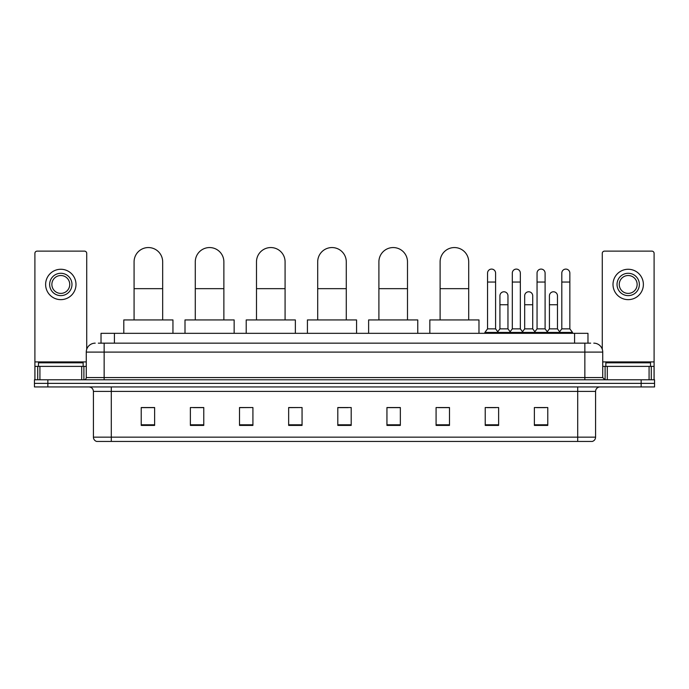 <?xml version="1.0" encoding="UTF-8"?>
<svg xmlns="http://www.w3.org/2000/svg" width="689" height="689" viewBox="0 0 689 689"><rect width="100%" height="100%" fill="white"/><g stroke="black" fill="none" stroke-linecap="round" stroke-linejoin="round"><path stroke-width="1.03" d="M101.025 343.156L101.025 333.33L587.975 333.33L587.975 343.156M98.544 343.156L590.662 343.156M98.338 343.156L104.142 343.156L104.142 352.096L86.271 352.096L86.271 377.563A2.231 2.231 0 0 1 84.041 379.794M95.211 343.156A8.931 8.931 0 0 0 86.271 352.096M593.789 343.156A8.931 8.931 0 0 1 602.729 352.096L602.729 377.563L604.959 379.794M47.851 379.794L34.45 379.794L34.45 383.368L47.851 383.368L34.45 383.368L34.45 386.942L47.851 386.942L47.851 383.368L641.149 383.368L47.851 383.368L47.851 379.794L641.149 379.794L641.149 383.368L654.55 383.368L641.149 383.368L641.149 386.942L47.851 386.942M641.149 386.942L654.55 386.942L654.55 379.794L641.149 379.794M595.58 437.162C595.451 439.298 594.383 440.727 592.359 441.442L577.709 441.442L577.709 437.162L595.58 437.162L595.58 391.412A4.47 4.47 0 0 1 600.041 386.942M577.709 441.442L96.641 441.442A4.47 4.47 0 0 1 93.42 437.162L93.42 391.412C93.161 388.699 91.671 387.209 88.959 386.942M547.772 425.406L547.772 407.535L534.371 407.535L534.371 425.406L547.772 425.406M498.629 425.406L498.629 407.535L485.228 407.535L485.228 425.406L498.629 425.406M449.486 425.406L449.486 407.535L436.085 407.535L436.085 425.406L449.486 425.406M400.343 425.406L400.343 407.535L386.942 407.535L386.942 425.406L400.343 425.406M154.629 425.406L154.629 407.535L141.228 407.535L141.228 425.406L154.629 425.406M203.772 425.406L203.772 407.535L190.371 407.535L190.371 425.406L203.772 425.406M252.915 425.406L252.915 407.535L239.514 407.535L239.514 425.406L252.915 425.406M302.058 425.406L302.058 407.535L288.657 407.535L288.657 425.406L302.058 425.406M351.201 425.406L351.201 407.535L337.799 407.535L337.799 425.406L351.201 425.406M438.316 407.63L449.486 407.63M487.106 407.63L496.037 407.63M536.602 407.63L545.542 407.63M302.058 407.535L288.657 407.63L302.058 407.535M252.915 407.535L239.514 407.63L252.915 407.535M193.497 407.63L203.772 407.63M337.799 407.63L348.074 407.63M154.629 407.63L141.228 407.63M400.343 407.63L386.942 407.63M83.145 366.393L83.145 362.819L38.472 362.819L38.472 366.393M81.698 379.794L81.698 366.393L39.919 366.393L39.919 379.794M86.719 349.306L86.719 253.363A2.231 2.231 0 0 0 84.489 251.132L37.128 251.132A2.231 2.231 0 0 0 34.898 253.363L34.898 366.393L39.919 366.393M81.698 366.393L86.271 366.393M34.898 379.794L34.898 366.393M60.813 273.283A11.17 11.17 0 0 0 49.642 284.454A11.17 11.17 0 0 0 60.813 295.624A11.17 11.17 0 0 0 71.975 284.454A11.17 11.17 0 0 0 60.813 273.283M60.813 275.522A8.931 8.931 0 0 0 51.873 284.454A8.931 8.931 0 0 0 60.813 293.393A8.931 8.931 0 0 0 69.744 284.454A8.931 8.931 0 0 0 60.813 275.522M60.813 299.646A15.192 15.192 0 0 0 75.997 284.454A15.192 15.192 0 0 0 60.813 269.27A15.192 15.192 0 0 0 45.62 284.454A15.192 15.192 0 0 0 60.813 299.646M134.079 319.929L134.079 261.846A14.297 14.297 0 0 1 148.376 247.558A14.297 14.297 0 0 1 162.673 261.846A14.297 14.297 0 0 0 148.376 247.558M162.673 319.929L162.673 261.846M172.948 333.33L172.948 319.929L123.805 319.929L123.805 333.33M195.28 319.929L195.28 261.846A14.297 14.297 0 0 1 209.577 247.558A14.297 14.297 0 0 1 223.873 261.846A14.297 14.297 0 0 0 209.577 247.558M223.873 319.929L223.873 261.846M234.148 333.33L234.148 319.929L185.005 319.929L185.005 333.33M256.489 319.929L256.489 261.846A14.297 14.297 0 0 1 270.786 247.558A14.297 14.297 0 0 1 285.082 261.846A14.297 14.297 0 0 0 270.786 247.558M285.082 319.929L285.082 261.846M295.357 333.33L295.357 319.929L246.214 319.929L246.214 333.33M317.698 319.929L317.698 261.846A14.297 14.297 0 0 1 331.995 247.558A14.297 14.297 0 0 1 346.283 261.846A14.297 14.297 0 0 0 331.995 247.558M346.283 319.929L346.283 261.846M356.566 333.33L356.566 319.929L307.423 319.929L307.423 333.33M378.898 319.929L378.898 261.846A14.297 14.297 0 0 1 393.195 247.558A14.297 14.297 0 0 1 407.492 261.846A14.297 14.297 0 0 0 393.195 247.558M407.492 319.929L407.492 261.846M417.767 333.33L417.767 319.929L368.624 319.929L368.624 333.33M440.107 319.929L440.107 261.846A14.297 14.297 0 0 1 454.404 247.558A14.297 14.297 0 0 1 468.701 261.846A14.297 14.297 0 0 0 454.404 247.558M468.701 319.929L468.701 261.846M478.976 333.33L478.976 319.929L429.833 319.929L429.833 333.33M487.554 282.042L495.598 282.042L495.598 328.86L487.554 328.86L487.554 273.111A4.022 4.022 0 0 1 491.825 269.098A4.022 4.022 0 0 1 495.598 273.111A4.022 4.022 0 0 0 491.825 269.098M487.554 328.86L484.875 332.434L484.875 333.33M495.598 328.86L498.276 332.434L484.875 332.434M512.306 328.86L512.306 282.042L520.341 282.042L520.341 328.86L512.306 328.86L509.619 332.434L498.276 332.434L498.276 333.33M512.306 282.042L512.306 273.111A4.022 4.022 0 0 1 516.578 269.098A4.022 4.022 0 0 1 520.341 273.111A4.022 4.022 0 0 0 516.578 269.098M520.341 328.86L523.029 332.434L509.619 332.434L509.619 333.33M537.05 328.86L537.05 282.042L545.094 282.042L545.094 328.86L537.05 328.86L534.371 332.434L523.029 332.434L523.029 333.33M537.05 282.042L537.05 273.111A4.022 4.022 0 0 1 541.33 269.098A4.022 4.022 0 0 1 545.094 273.111A4.022 4.022 0 0 0 541.33 269.098M545.094 328.86L547.772 332.434L534.371 332.434L534.371 333.33M561.802 328.86L561.802 282.042L569.846 282.042L569.846 328.86L561.802 328.86L559.124 332.434L547.772 332.434L547.772 333.33M561.802 282.042L561.802 273.111A4.022 4.022 0 0 1 566.074 269.098A4.022 4.022 0 0 1 569.846 273.111A4.022 4.022 0 0 0 566.074 269.098M569.846 328.86L572.525 332.434L559.124 332.434L559.124 333.33M572.525 332.434L572.525 333.33M499.93 295.805A4.022 4.022 0 0 1 504.202 291.791A4.022 4.022 0 0 1 507.965 295.805L507.965 304.736L499.93 304.736L499.93 295.805M507.965 304.736L507.965 328.86L499.93 328.86L499.93 304.736M499.93 328.86L497.759 331.753M507.965 328.86L510.136 331.753M524.673 295.805A4.022 4.022 0 0 1 528.954 291.791A4.022 4.022 0 0 1 532.718 295.805L532.718 304.736L524.673 304.736L524.673 295.805M532.718 304.736L532.718 328.86L524.673 328.86L524.673 304.736M524.673 328.86L522.512 331.753M532.718 328.86L534.888 331.753M549.426 295.805A4.022 4.022 0 0 1 553.698 291.791A4.022 4.022 0 0 1 557.47 295.805L557.47 304.736L549.426 304.736L549.426 295.805M557.47 304.736L557.47 328.86L549.426 328.86L549.426 304.736M549.426 328.86L547.264 331.753M557.47 328.86L559.64 331.753M649.081 379.794L649.081 366.393L607.302 366.393L607.302 379.794M649.081 366.393L654.102 366.393L654.102 253.363A2.231 2.231 0 0 0 651.872 251.132L604.511 251.132A2.231 2.231 0 0 0 602.281 253.363L602.281 349.306M602.729 366.393L607.302 366.393M654.102 366.393L654.102 379.794M628.187 273.283A11.17 11.17 0 0 0 617.025 284.454A11.17 11.17 0 0 0 628.187 295.624A11.17 11.17 0 0 0 639.358 284.454A11.17 11.17 0 0 0 628.187 273.283M628.187 275.522A8.931 8.931 0 0 0 619.256 284.454A8.931 8.931 0 0 0 628.187 293.393A8.931 8.931 0 0 0 637.127 284.454A8.931 8.931 0 0 0 628.187 275.522M628.187 299.646A15.192 15.192 0 0 0 643.38 284.454A15.192 15.192 0 0 0 628.187 269.27A15.192 15.192 0 0 0 613.003 284.454A15.192 15.192 0 0 0 628.187 299.646M650.528 366.393L650.528 362.819L605.855 362.819L605.855 366.393M114.426 343.156L114.426 333.33M574.574 343.156L574.574 333.33M104.142 379.794L104.142 377.563L602.729 377.563M86.271 377.563L104.142 377.563L104.142 352.096L584.858 352.096L584.858 379.794M602.729 352.096L584.858 352.096L584.858 343.156M577.709 386.942L577.709 391.412L93.42 391.412M595.58 391.412L577.709 391.412L577.709 437.162L111.291 437.162L111.291 441.442M93.42 437.162L111.291 437.162L111.291 386.942M351.201 424.786L337.799 424.786M302.058 424.786L288.657 424.786M252.915 424.786L239.514 424.786M203.772 424.786L190.371 424.786M154.629 424.786L141.228 424.786M400.343 424.786L386.942 424.786M449.486 424.786L436.085 424.786M498.629 424.786L485.228 424.786M547.772 424.786L534.371 424.786M86.271 361.923L34.898 361.923M83.894 366.393L83.894 379.794M34.932 366.393L34.932 379.794M37.723 379.794L37.723 366.393M134.079 288.657L162.673 288.657M195.28 288.657L223.873 288.657M256.489 288.657L285.082 288.657M317.698 288.657L346.283 288.657M378.898 288.657L407.492 288.657M440.107 288.657L468.701 288.657M654.102 361.923L602.729 361.923M654.068 379.794L654.068 366.393M651.277 366.393L651.277 379.794M605.106 379.794L605.106 366.393M495.598 282.042L495.598 273.111M520.341 282.042L520.341 273.111M545.094 282.042L545.094 273.111M569.846 282.042L569.846 273.111"/></g></svg>
